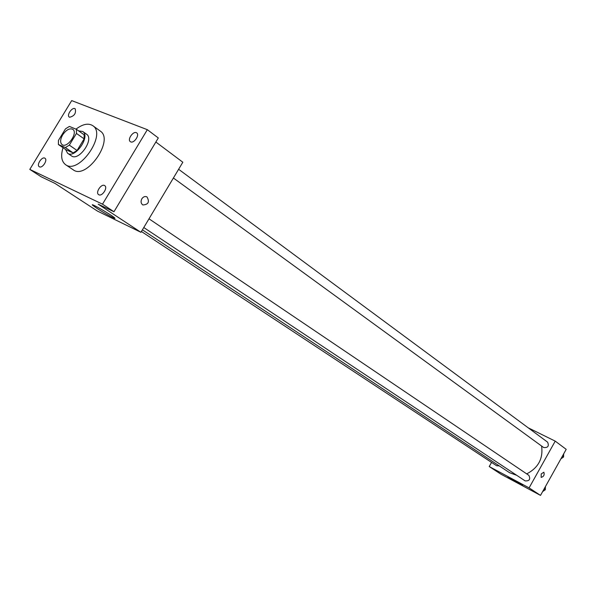 <?xml version="1.0" encoding="UTF-8"?>
<svg xmlns="http://www.w3.org/2000/svg" width="596" height="596" viewBox="0 0 596 596"><rect width="100%" height="100%" fill="white"/><g stroke="black" fill="none" stroke-linecap="round" stroke-linejoin="round"><path stroke-width="0.89" d="M62.632 134.927C66.193 129.839 69.576 127.969 72.772 129.317C78.389 132.707 67.206 148.732 62.088 144.627C59.987 142.653 60.174 139.419 62.632 134.927M58.401 144.515L65.374 147.562L69.33 145.141L76.444 133.429L76.437 129.339L69.389 126.426L65.478 128.855L58.438 140.433L58.401 144.515L66.134 149.82L73.122 152.889L65.374 147.562M73.122 152.889L77.07 150.497L84.125 138.853L84.103 134.778L76.437 129.339M65.523 149.402L67.586 153.239C74.917 159.095 90.778 136.372 82.747 131.507L78.59 130.859M82.747 131.507L86.539 134.197C94.57 139.077 78.769 161.725 71.423 155.869L67.586 153.239M84.125 138.853L76.444 133.429M77.07 150.497L69.33 145.141M75.99 129.146C82.717 124.072 88.305 122.91 92.752 125.652C107.124 134.428 78.739 175.105 65.538 164.652C61.433 161.419 60.598 155.772 63.042 147.696M92.752 125.652L100.217 131.046C114.618 139.851 86.42 180.268 73.181 169.793L65.538 164.652M98.861 194.773L98.623 194.639C95.107 192.597 101.506 183.158 104.717 185.647C108.077 187.576 102.244 196.673 98.861 194.773M39.463 166.828L39.276 166.724C36.155 164.958 42.122 156.07 44.961 158.253C47.956 159.937 42.45 168.526 39.463 166.828M69.613 117.256L69.3 117.084C66.275 115.214 72.474 106.535 75.208 108.815C76.258 113.24 74.396 116.056 69.613 117.256M130.74 141.885L130.338 141.662C126.941 139.486 133.631 130.308 136.715 132.915C139.874 134.905 134.115 143.547 130.74 141.885M147.339 129.682L71.691 100.605L29.8 169.398L102.497 204.167L147.339 129.682L158.305 137.952L113.963 211.744L102.497 204.167M29.8 169.398L41.087 176.736L55.048 183.441L97.468 211.103L140.924 232.306L182.83 162.231L155.854 142.027M140.924 232.306L98.191 204.167L113.963 211.744M96.932 208.339L92.678 205.285C88.789 201.835 111.981 215.163 114.641 217.905C117.323 220.296 104.702 213.472 96.932 208.339M141.841 198.803C143.308 196.717 145.014 196.077 146.966 196.889C149.797 201.873 148.426 204.562 142.869 204.964C140.909 203.519 140.567 201.463 141.841 198.803C143.308 196.717 145.014 196.077 146.959 196.889C149.79 201.873 148.426 204.562 142.861 204.964M541.593 446.032C543.314 458.503 538.352 467.785 526.708 473.887M516.739 475.317L509.543 472.688L142.407 229.825M141.408 231.501L496.639 465.752L499.225 465.863M178.614 169.279L547.605 442.157C549.244 446.113 547.918 447.901 543.641 447.522L173.399 178.003M149 218.806L528.853 475.332C530.678 479.244 529.449 481.099 525.15 480.905L143.778 227.53M491.566 462.407L489.227 466.549L529.092 487.878L555.226 441.129L528.257 427.846M489.227 466.549L500.938 474.185L540.512 495.395L566.2 449.347L555.226 441.129M540.512 495.395L529.092 487.878M509.066 477.925L508.045 477.187C506.786 475.988 521.999 484.541 522.498 485.315L509.066 477.925M541.22 473.924L543.85 472.218C544.677 474.908 543.768 476.629 541.138 477.389L541.22 473.924L543.85 472.218C544.669 474.908 543.768 476.629 541.131 477.389M542.636 491.588L545.303 489.763L545.422 486.597M545.303 489.763L544.103 488.958M544.468 490.337L542.889 491.409M560.91 458.823L563.585 456.99L563.682 453.861M563.585 456.99L562.415 456.126M562.803 457.527L560.948 458.801"/></g></svg>
